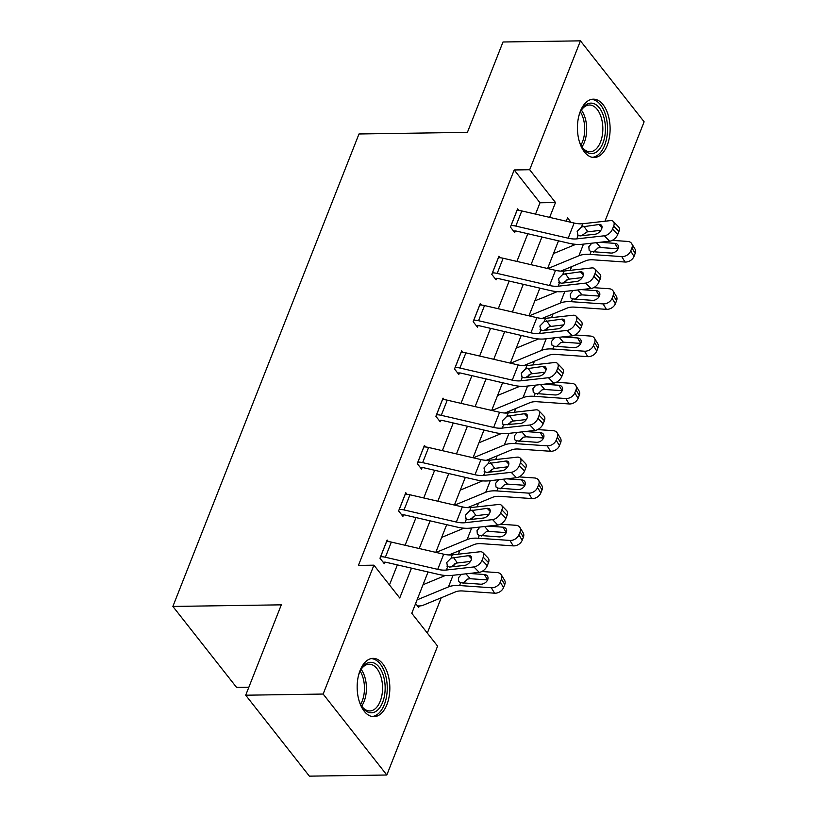 <?xml version="1.0" encoding="UTF-8"?>
<svg xmlns="http://www.w3.org/2000/svg" width="817" height="817" viewBox="0 0 817 817"><rect width="100%" height="100%" fill="white"/><g stroke="black" fill="none" stroke-linecap="round" stroke-linejoin="round"><path stroke-width="1.23" d="M360.072 670.461A29.167 16.34 -90.8 0 1 373.063 658.359A29.167 16.34 -90.8 0 1 387.871 674.137A29.167 16.34 -90.8 0 1 386.921 704.591A29.167 16.34 -90.8 0 1 373.931 716.693A29.167 16.34 -90.8 0 1 359.123 700.915A29.167 16.34 -90.8 0 1 360.072 670.461M580.346 111.265A29.167 16.34 -90.8 0 1 593.336 99.163A29.167 16.34 -90.8 0 1 608.144 114.931A29.167 16.34 -90.8 0 1 607.194 145.395A29.167 16.34 -90.8 0 1 594.204 157.497A29.167 16.34 -90.8 0 1 579.396 141.719A29.167 16.34 -90.8 0 1 580.346 111.265M248.858 687.209L236.552 687.383L172.877 606.439L358.99 133.978L467.406 132.364L503.006 41.994L580.448 40.85L644.123 121.794L604.958 221.233M427.322 633.073L441.231 597.768M453.506 566.62L454.589 563.873M458.398 554.181L459.869 550.454M472.144 519.306L473.227 516.558M477.036 506.877L478.507 503.149M490.772 472.001L491.854 469.254M495.674 459.573L497.144 455.845M509.41 424.697L510.492 421.95M514.312 412.258L515.772 408.531M528.048 377.383L529.13 374.635M532.939 364.954L534.41 361.226M546.675 330.078L547.758 327.331M551.577 317.65L553.048 313.922M565.313 282.774L566.395 280.027M570.215 270.335L571.675 266.618M428.047 571.982L411.778 613.301L437.585 646.124L386.819 775.006L323.144 694.052L373.92 565.17L399.727 597.993L411.482 568.152M323.144 694.052L245.703 695.206L309.377 776.15L386.819 775.006M573.463 245.304L572.37 243.926M415.628 603.528L418.702 607.439L419.295 605.928M535.543 214.115L540.006 202.779L514.199 169.967L358.428 565.405L373.92 565.17M389.464 584.941L397.368 564.884M405.099 545.266L416.006 517.58M423.737 497.962L434.644 470.275M442.365 450.647L453.272 422.961M461.002 403.343L471.909 375.657M479.64 356.038L490.547 328.352M498.268 308.734L509.175 281.038M516.906 261.42L527.813 233.733M518.836 210.459L517.59 208.866L510.421 227.065L514.73 232.539L515.323 231.017M500.208 257.764L498.962 256.181L491.793 274.369L496.093 279.843L496.695 278.321M481.57 305.068L480.325 303.485L473.155 321.684L477.455 327.147L478.057 325.636M462.933 352.382L461.687 350.789L454.518 368.988L458.827 374.462L459.42 372.94M444.305 399.687L443.049 398.104L435.89 416.292L440.189 421.766L440.782 420.244M425.667 446.991L424.421 445.408L417.252 463.607L421.552 469.07L422.154 467.559M407.029 494.295L405.783 492.712L398.614 510.911L402.914 516.375L403.516 514.863M388.392 541.61L387.146 540.027L379.976 558.215L384.286 563.689L384.878 562.167M245.703 695.206L281.303 604.835L172.877 606.439M514.199 169.967L529.682 169.732L580.448 40.85M549.657 217.373L555.499 202.545L529.682 169.732M419.213 548.534L430.12 520.837M437.851 501.219L448.747 473.533M456.478 453.915L467.385 426.229M475.116 406.611L486.023 378.925M493.754 359.296L504.661 331.61M512.382 311.992L523.288 284.306M531.019 264.688L541.926 237.001M571.052 222.326L567.539 217.863L566.222 221.213M558.491 240.831L547.594 268.517M539.863 288.135L528.956 315.822M521.226 335.44L510.319 363.126M502.588 382.754L491.681 410.44M483.96 430.059L473.053 457.745M465.322 477.363L454.415 505.049M446.685 524.677L435.778 552.363M540.006 202.779L555.499 202.545M516.998 210.388L517.059 210.388A13.092 6.413 21.5 0 1 521.787 210.939L574.147 223.041A18.699 9.171 -158.5 0 0 582.776 223.715L610.36 220.621A7.476 4.432 -44.1 0 1 613.342 221.489A7.476 4.432 -44.1 0 1 613.69 226.054L612.495 229.087L617.734 234.489L618.929 231.456L613.69 226.054M513.556 231.048L515.384 231.017A3.738 1.838 21.5 0 1 516.742 231.17L569.102 243.282A28.044 13.746 -158.5 0 0 582.041 244.283L609.625 241.199L604.386 235.786A7.476 4.432 -44.1 0 0 612.495 229.087M511.023 225.553L511.085 225.543A13.092 6.413 21.5 0 1 515.813 226.095L568.172 238.207A18.699 9.171 -158.5 0 0 576.802 238.87L604.386 235.786M600.893 230.292L586.912 231.936L581.765 235.592M617.734 234.489A7.476 4.432 135.9 0 1 609.625 241.199M613.342 221.489L618.581 226.901A7.476 4.432 135.9 0 1 618.929 231.456M576.802 238.87L578.089 235.602L577.149 231.405L581.49 226.973L598.994 224.501A5.985 3.544 135.9 0 1 601.383 225.196A5.985 3.544 135.9 0 1 601.659 228.842A5.985 3.544 135.9 0 1 595.174 234.213L580.009 235.909L577.333 234.928M560.809 271.111L585.901 260.735A18.699 9.171 21.5 0 1 593.285 259.826L625.036 262.032L621.737 256.599A7.476 5.484 -31.2 0 0 630.704 250.993L634.002 256.426A7.476 5.484 148.8 0 1 625.036 262.032M547.86 268.579L578.906 255.752A28.044 13.746 21.5 0 1 589.997 254.393L621.737 256.599M553.477 253.566L575.801 244.344M612.27 240.361L627.711 241.434A7.476 5.484 -31.2 0 1 631.715 243.619L635.013 249.062A7.476 5.484 148.8 0 1 635.197 253.393L634.002 256.426M618.071 248.746L614.793 243.343A5.985 4.381 148.8 0 1 617.999 245.09A5.985 4.381 148.8 0 1 618.142 248.562A5.985 4.381 148.8 0 1 610.973 253.045L591.099 251.575L589.159 250.451L588.843 246.754L591.763 243.2M635.197 253.393L631.898 247.96L630.704 250.993M631.898 247.96A7.476 5.484 -31.2 0 0 631.715 243.619M614.793 243.343L599.811 242.302M596.441 242.669L600.628 247.561L618.05 248.776M600.628 247.561L597.973 247.929L593.52 252.218M578.834 116.034A25.245 14.134 -90.8 0 1 581.459 109.907A25.245 14.134 -90.8 0 1 592.468 103.248A25.245 14.134 -90.8 0 1 605.387 130.914A25.245 14.134 -90.8 0 1 590.119 153.473A25.245 14.134 -90.8 0 1 582.01 147.101A25.245 14.134 -90.8 0 1 579.202 141.055M581.581 146.396A23.376 13.092 89.2 0 0 588.659 151.635A23.376 13.092 89.2 0 0 590.088 151.758A23.376 13.092 89.2 0 0 602.834 129.474A23.376 13.092 89.2 0 0 590.834 105.138A23.376 13.092 89.2 0 0 589.394 105.015A23.376 13.092 89.2 0 0 581.05 110.632M592.274 157.313A28.983 16.228 89.2 0 0 607.531 129.219A28.983 16.228 89.2 0 0 592.642 99.531A28.983 16.228 89.2 0 0 591.416 99.398M358.561 675.24A25.245 14.134 -90.8 0 1 359.409 672.789A25.245 14.134 -90.8 0 1 361.185 669.103A25.245 14.134 -90.8 0 1 380.181 668.633A25.245 14.134 -90.8 0 1 382.632 702.324A25.245 14.134 -90.8 0 1 361.737 706.307A25.245 14.134 -90.8 0 1 358.929 700.251M361.308 705.592A23.376 13.092 89.2 0 0 369.815 710.953A23.376 13.092 89.2 0 0 380.222 701.262A23.376 13.092 89.2 0 0 380.988 676.854A23.376 13.092 89.2 0 0 369.121 664.211A23.376 13.092 89.2 0 0 360.777 669.828M372.001 716.519A28.983 16.228 89.2 0 0 384.358 704.52A28.983 16.228 89.2 0 0 385.43 674.699A28.983 16.228 89.2 0 0 371.143 658.594M498.36 257.692L498.421 257.692A13.092 6.413 21.5 0 1 503.149 258.243L555.519 270.345A18.699 9.171 -158.5 0 0 564.149 271.019L591.722 267.935A7.476 4.432 -44.1 0 1 594.715 268.793A7.476 4.432 -44.1 0 1 595.052 273.358L593.857 276.391L599.096 281.804L600.291 278.771L595.052 273.358M494.918 278.352L496.756 278.321A3.738 1.838 21.5 0 1 498.104 278.485L550.464 290.586A28.044 13.746 -158.5 0 0 563.413 291.587L590.987 288.503L585.748 283.09A7.476 4.432 -44.1 0 0 593.857 276.391M492.385 272.858L492.447 272.858A13.092 6.413 21.5 0 1 497.175 273.409L549.545 285.511A18.699 9.171 -158.5 0 0 558.174 286.185L585.748 283.09M582.266 277.596L568.275 279.24L563.127 282.896M599.096 281.804A7.476 4.432 135.9 0 1 590.987 288.503M594.715 268.793L599.954 274.206A7.476 4.432 135.9 0 1 600.291 278.771M558.174 286.185L559.461 282.917L558.522 278.709L562.862 274.287L580.366 271.816A5.985 3.544 135.9 0 1 582.756 272.5A5.985 3.544 135.9 0 1 583.021 276.156A5.985 3.544 135.9 0 1 576.536 281.518L561.371 283.213L558.695 282.233M479.722 304.996L479.783 304.996A13.092 6.413 21.5 0 1 484.522 305.548L536.881 317.66A18.699 9.171 -158.5 0 0 545.511 318.324L573.095 315.239A7.476 4.432 -44.1 0 1 576.077 316.097A7.476 4.432 -44.1 0 1 576.414 320.662L575.219 323.695L580.458 329.108L581.653 326.075L576.414 320.662M476.291 325.656L478.119 325.636A3.738 1.838 21.5 0 1 479.467 325.789L531.836 337.891A28.044 13.746 -158.5 0 0 544.776 338.902L572.36 335.818L567.121 330.405A7.476 4.432 -44.1 0 0 575.219 323.695M473.758 320.162L473.819 320.162A13.092 6.413 21.5 0 1 478.548 320.713L530.907 332.815A18.699 9.171 -158.5 0 0 539.537 333.489L567.121 330.405M563.628 324.9L549.637 326.555L544.49 330.201M580.458 329.108A7.476 4.432 135.9 0 1 572.36 335.818M576.077 316.097L581.316 321.51A7.476 4.432 135.9 0 1 581.653 326.075M539.537 333.489L540.823 330.221L539.884 326.024L544.224 321.592L561.728 319.12A5.985 3.544 135.9 0 1 564.118 319.804A5.985 3.544 135.9 0 1 564.394 323.461A5.985 3.544 135.9 0 1 557.909 328.822L542.733 330.517L540.068 329.547M542.171 318.416L567.264 308.04A18.699 9.171 21.5 0 1 574.657 307.141L606.398 309.347L603.099 303.904A7.476 5.484 -31.2 0 0 612.066 298.297L615.364 303.74A7.476 5.484 148.8 0 1 606.398 309.347M529.232 315.883L560.278 303.056A28.044 13.746 21.5 0 1 571.359 301.698L603.099 303.904M534.849 300.87L557.163 291.649M593.632 287.666L609.073 288.738A7.476 5.484 -31.2 0 1 613.087 290.934L616.375 296.367A7.476 5.484 148.8 0 1 616.559 300.707L615.364 303.74M577.803 289.984L582 294.876L599.423 296.081L596.165 290.648A5.985 4.381 148.8 0 1 599.361 292.394A5.985 4.381 148.8 0 1 599.515 295.866A5.985 4.381 148.8 0 1 592.335 300.35L572.462 298.879L570.521 297.766L570.215 294.069L573.136 290.505M616.559 300.707L613.261 295.264L612.066 298.297M613.261 295.264A7.476 5.484 -31.2 0 0 613.087 290.934M596.165 290.648L581.173 289.606M582 294.876L579.345 295.243L574.882 299.522M523.534 365.72L548.626 355.354A18.699 9.171 21.5 0 1 556.02 354.445L587.77 356.651L584.472 351.208A7.476 5.484 -31.2 0 0 593.438 345.601L596.737 351.044A7.476 5.484 148.8 0 1 587.77 356.651M510.594 363.197L541.64 350.36A28.044 13.746 21.5 0 1 552.721 349.002L584.472 351.208M516.211 348.175L538.526 338.953M574.994 334.97L590.446 336.053A7.476 5.484 -31.2 0 1 594.449 338.238L597.748 343.681A7.476 5.484 148.8 0 1 597.932 348.011L596.737 351.044M580.795 343.354L577.527 337.952A5.985 4.381 148.8 0 1 580.734 339.709A5.985 4.381 148.8 0 1 580.877 343.171A5.985 4.381 148.8 0 1 573.708 347.654L553.834 346.194L551.894 345.07L551.577 341.373L554.498 337.809M597.932 348.011L594.633 342.568L593.438 345.601M594.633 342.568A7.476 5.484 -31.2 0 0 594.449 338.238M577.527 337.952L562.535 336.91M559.175 337.288L563.362 342.18L580.785 343.395M563.362 342.18L560.707 342.548L556.254 346.827M461.094 352.311L461.156 352.311A13.092 6.413 21.5 0 1 465.884 352.852L518.244 364.964A18.699 9.171 -158.5 0 0 526.873 365.628L554.457 362.544A7.476 4.432 -44.1 0 1 557.439 363.412A7.476 4.432 -44.1 0 1 557.786 367.967L556.591 371L561.83 376.412L563.025 373.379L557.786 367.967M457.653 372.971L459.481 372.94A3.738 1.838 21.5 0 1 460.829 373.093L513.199 385.205A28.044 13.746 -158.5 0 0 526.138 386.206L553.722 383.122L548.483 377.709A7.476 4.432 -44.1 0 0 556.591 371M455.12 367.466L455.181 367.466A13.092 6.413 21.5 0 1 459.91 368.018L512.269 380.13A18.699 9.171 -158.5 0 0 520.899 380.793L548.483 377.709M544.99 372.215L531.009 373.859L525.852 377.515M561.83 376.412A7.476 4.432 135.9 0 1 553.722 383.122M557.439 363.412L562.678 368.824A7.476 4.432 135.9 0 1 563.025 373.379M520.899 380.793L522.186 377.525L521.246 373.328L525.586 368.896L543.091 366.425A5.985 3.544 135.9 0 1 545.48 367.119A5.985 3.544 135.9 0 1 545.756 370.765A5.985 3.544 135.9 0 1 539.271 376.126L524.095 377.832L521.43 376.851M442.457 399.615L442.518 399.615A13.092 6.413 21.5 0 1 447.246 400.167L499.606 412.268A18.699 9.171 -158.5 0 0 508.235 412.942L535.819 409.858A7.476 4.432 -44.1 0 1 538.801 410.716A7.476 4.432 -44.1 0 1 539.149 415.281L537.954 418.314L543.193 423.727L544.388 420.694L539.149 415.281M439.015 420.275L440.843 420.244A3.738 1.838 21.5 0 1 442.201 420.408L494.561 432.51A28.044 13.746 -158.5 0 0 507.51 433.51L535.084 430.426L529.845 425.014A7.476 4.432 -44.1 0 0 537.954 418.314M436.482 414.781L436.544 414.781A13.092 6.413 21.5 0 1 441.272 415.322L493.642 427.434A18.699 9.171 -158.5 0 0 502.271 428.098L529.845 425.014M526.362 419.519L512.371 421.163L507.224 424.82M543.193 423.727A7.476 4.432 135.9 0 1 535.084 430.426M538.801 410.716L544.04 416.129A7.476 4.432 135.9 0 1 544.388 420.694M506.948 416.21L524.463 413.729A5.985 3.544 135.9 0 1 526.842 414.423A5.985 3.544 135.9 0 1 527.118 418.079A5.985 3.544 135.9 0 1 520.633 423.441L503.558 424.84L502.792 424.156L502.608 420.632L506.948 416.21L508.235 412.942M423.819 446.919L423.88 446.919A13.092 6.413 21.5 0 1 428.608 447.471L480.978 459.583A18.699 9.171 -158.5 0 0 489.608 460.247L517.181 457.163A7.476 4.432 -44.1 0 1 520.174 458.02A7.476 4.432 -44.1 0 1 520.511 462.585L519.316 465.619L524.555 471.031L525.75 467.998L520.511 462.585M420.377 467.579L422.215 467.559A3.738 1.838 21.5 0 1 423.563 467.712L475.923 479.814A28.044 13.746 -158.5 0 0 488.872 480.825L516.456 477.731L511.217 472.328A7.476 4.432 -44.1 0 0 519.316 465.619M417.844 462.085L417.906 462.085A13.092 6.413 21.5 0 1 422.644 462.636L475.004 474.738A18.699 9.171 -158.5 0 0 483.633 475.412L511.217 472.328M507.725 466.824L493.734 468.478L488.586 472.124M524.555 471.031A7.476 4.432 135.9 0 1 516.456 477.731M520.174 458.02L525.413 463.433A7.476 4.432 135.9 0 1 525.75 467.998M483.633 475.412L484.92 472.144L483.981 467.937L488.321 463.515L505.825 461.043A5.985 3.544 135.9 0 1 508.215 461.728A5.985 3.544 135.9 0 1 508.48 465.384A5.985 3.544 135.9 0 1 502.006 470.745L486.83 472.44L484.164 471.47M504.896 413.034L529.998 402.658A18.699 9.171 21.5 0 1 537.382 401.75L569.132 403.955L565.834 398.522A7.476 5.484 -31.2 0 0 574.8 392.906L578.099 398.349A7.476 5.484 148.8 0 1 569.132 403.955M491.957 410.502L523.003 397.675A28.044 13.746 21.5 0 1 534.083 396.306L565.834 398.522M497.573 395.489L519.898 386.257M556.367 382.285L571.808 383.357A7.476 5.484 -31.2 0 1 575.811 385.542L579.11 390.986A7.476 5.484 148.8 0 1 579.294 395.316L578.099 398.349M540.537 384.593L544.725 389.484L562.147 390.7L558.889 385.256A5.985 4.381 148.8 0 1 562.096 387.013A5.985 4.381 148.8 0 1 562.239 390.475A5.985 4.381 148.8 0 1 555.07 394.968L535.196 393.498L533.256 392.374L532.939 388.678L535.86 385.124M579.294 395.316L575.995 389.883L574.8 392.906M575.995 389.883A7.476 5.484 -31.2 0 0 575.811 385.542M558.889 385.256L543.908 384.215M544.725 389.484L542.069 389.852L537.617 394.141M486.268 460.339L511.36 449.963A18.699 9.171 21.5 0 1 518.754 449.054L550.495 451.27L547.196 445.827A7.476 5.484 -31.2 0 0 556.163 440.22L559.461 445.653A7.476 5.484 148.8 0 1 550.495 451.27M473.319 457.806L504.365 444.979A28.044 13.746 21.5 0 1 515.456 443.621L547.196 445.827M478.936 442.794L501.26 433.572M537.729 429.589L553.17 430.661A7.476 5.484 -31.2 0 1 557.174 432.847L560.472 438.29A7.476 5.484 148.8 0 1 560.656 442.63L559.461 445.653M543.53 437.973L540.251 432.571A5.985 4.381 148.8 0 1 543.458 434.317A5.985 4.381 148.8 0 1 543.611 437.789A5.985 4.381 148.8 0 1 536.432 442.273L516.558 440.802L514.618 439.689L514.302 435.982L517.222 432.428M560.656 442.63L557.357 437.187L556.163 440.22M557.357 437.187A7.476 5.484 -31.2 0 0 557.174 432.847M540.251 432.571L525.27 431.529M521.9 431.907L526.097 436.799L543.519 438.004M526.097 436.799L523.431 437.166L518.979 441.446M467.63 507.643L492.722 497.277A18.699 9.171 21.5 0 1 500.116 496.368L531.857 498.574L528.568 493.131A7.476 5.484 -31.2 0 0 537.535 487.524L540.823 492.968A7.476 5.484 148.8 0 1 531.857 498.574M454.691 505.12L485.737 492.283A28.044 13.746 21.5 0 1 496.818 490.925L528.568 493.131M460.308 490.098L482.622 480.876M519.091 476.893L534.532 477.965A7.476 5.484 -31.2 0 1 538.546 480.161L541.845 485.594A7.476 5.484 148.8 0 1 542.018 489.934L540.823 492.968M503.262 479.211L507.459 484.103L524.882 485.318L521.624 479.875A5.985 4.381 148.8 0 1 524.831 481.632A5.985 4.381 148.8 0 1 524.974 485.094A5.985 4.381 148.8 0 1 517.794 489.577L497.931 488.106L495.99 486.993L495.674 483.296L498.595 479.732M542.018 489.934L538.73 484.491L537.535 487.524M538.73 484.491A7.476 5.484 -31.2 0 0 538.546 480.161M521.624 479.875L506.632 478.833M507.459 484.103L504.804 484.471L500.351 488.75M405.191 494.234L405.252 494.234A13.092 6.413 21.5 0 1 409.981 494.775L462.34 506.887A18.699 9.171 -158.5 0 0 470.97 507.551L498.554 504.467A7.476 4.432 -44.1 0 1 501.536 505.335A7.476 4.432 -44.1 0 1 501.873 509.89L500.688 512.923L505.917 518.335L507.112 515.302L501.873 509.89M401.75 514.894L403.578 514.863A3.738 1.838 21.5 0 1 404.926 515.016L457.295 527.128A28.044 13.746 -158.5 0 0 470.235 528.129L497.819 525.045L492.58 519.632A7.476 4.432 -44.1 0 0 500.688 512.923M399.217 509.389L399.278 509.389A13.092 6.413 21.5 0 1 404.007 509.941L456.366 522.053A18.699 9.171 -158.5 0 0 464.996 522.717L492.58 519.632M489.087 514.138L475.096 515.782L469.949 519.438M505.917 518.335A7.476 4.432 135.9 0 1 497.819 525.045M501.536 505.335L506.775 510.748A7.476 4.432 135.9 0 1 507.112 515.302M464.996 522.717L466.282 519.449L465.343 515.251L469.683 510.819L487.187 508.348A5.985 3.544 135.9 0 1 489.577 509.042A5.985 3.544 135.9 0 1 489.853 512.688A5.985 3.544 135.9 0 1 483.368 518.049L468.192 519.755L465.527 518.775M448.993 554.947L474.095 544.582A18.699 9.171 21.5 0 1 481.479 543.673L513.229 545.879L509.931 540.435A7.476 5.484 -31.2 0 0 518.897 534.829L522.196 540.272A7.476 5.484 148.8 0 1 513.229 545.879M436.053 552.425L467.099 539.598A28.044 13.746 21.5 0 1 478.18 538.229L509.931 540.435M441.67 537.412L463.985 528.18M500.453 524.208L515.905 525.28A7.476 5.484 -31.2 0 1 519.908 527.465L523.207 532.909A7.476 5.484 148.8 0 1 523.391 537.239L522.196 540.272M506.264 532.582L502.986 527.179A5.985 4.381 148.8 0 1 506.193 528.936A5.985 4.381 148.8 0 1 506.336 532.398A5.985 4.381 148.8 0 1 499.167 536.892L479.293 535.421L477.353 534.298L477.036 530.601L479.957 527.036M523.391 537.239L520.092 531.796L518.897 534.829M520.092 531.796A7.476 5.484 -31.2 0 0 519.908 527.465M502.986 527.179L487.994 526.138M484.634 526.516L488.821 531.407L506.244 532.623M488.821 531.407L486.166 531.775L481.713 536.054M386.553 541.538L386.615 541.538A13.092 6.413 21.5 0 1 391.343 542.09L443.702 554.192A18.699 9.171 -158.5 0 0 452.332 554.866L479.916 551.771A7.476 4.432 -44.1 0 1 482.898 552.639A7.476 4.432 -44.1 0 1 483.245 557.204L482.05 560.237L487.289 565.65L488.484 562.617L483.245 557.204M383.112 562.198L384.94 562.167A3.738 1.838 21.5 0 1 386.298 562.331L438.658 574.433A28.044 13.746 -158.5 0 0 451.597 575.434L479.181 572.349L473.942 566.937A7.476 4.432 -44.1 0 0 482.05 560.237M380.579 556.704L380.64 556.704A13.092 6.413 21.5 0 1 385.369 557.245L437.728 569.357A18.699 9.171 -158.5 0 0 446.358 570.021L473.942 566.937M470.449 561.442L456.468 563.087L451.321 566.743M487.289 565.65A7.476 4.432 135.9 0 1 479.181 572.349M482.898 552.639L488.137 558.052A7.476 4.432 135.9 0 1 488.484 562.617M446.358 570.021L447.645 566.763L446.705 562.556L451.045 558.123L468.55 555.652A5.985 3.544 135.9 0 1 470.939 556.346A5.985 3.544 135.9 0 1 471.215 559.992A5.985 3.544 135.9 0 1 464.73 565.364L449.564 567.059L446.889 566.079M417.528 605.948L419.356 605.928A13.092 6.413 -158.5 0 0 423.124 605.254L455.457 591.886A18.699 9.171 21.5 0 1 462.851 590.977L494.591 593.193L491.293 587.75A7.476 5.484 -31.2 0 0 500.259 582.143L503.558 587.576A7.476 5.484 148.8 0 1 494.591 593.193M417.058 599.882L448.462 586.902A28.044 13.746 21.5 0 1 459.552 585.544L491.293 587.75M423.032 584.717L445.357 575.495M481.826 571.512L497.267 572.584A7.476 5.484 -31.2 0 1 501.27 574.77L504.569 580.213A7.476 5.484 148.8 0 1 504.753 584.543L503.558 587.576M487.626 579.896L484.348 574.494A5.985 4.381 148.8 0 1 487.555 576.24A5.985 4.381 148.8 0 1 487.698 579.713A5.985 4.381 148.8 0 1 480.529 584.196L460.655 582.725L458.715 581.602L458.398 577.905L461.319 574.351M504.753 584.543L501.454 579.11L500.259 582.143M501.454 579.11A7.476 5.484 -31.2 0 0 501.27 574.77M484.348 574.494L469.367 573.452M465.996 573.83L470.183 578.722L487.606 579.927M470.183 578.722L467.528 579.09L463.076 583.369M511.085 225.543L517.059 210.388M581.49 226.973L582.776 223.715M568.172 238.207L574.147 223.041M515.813 226.095L521.787 210.939M601.996 227.606L598.994 224.501M583.828 226.207L587.811 231.752M583.491 244.12L578.906 255.752M591.099 251.575L589.997 254.393M581.398 110.111A23.376 13.092 -90.8 0 1 581.949 146.907M580.897 145.14A22.61 12.664 89.2 0 0 580.407 111.909M361.124 669.307A23.376 13.092 -90.8 0 1 364.086 701.497A23.376 13.092 -90.8 0 1 361.676 706.102M360.624 704.336A22.61 12.664 89.2 0 0 362.197 701.068A22.61 12.664 89.2 0 0 360.134 671.104M492.447 272.858L498.421 257.692M562.862 274.287L564.149 271.019M549.545 285.511L555.519 270.345M497.175 273.409L503.149 258.243M583.358 274.91L580.366 271.816M565.19 273.511L569.173 279.067M473.819 320.162L479.783 304.996M544.224 321.592L545.511 318.324M530.907 332.815L536.881 317.66M478.548 320.713L484.522 305.548M564.731 322.215L561.728 319.12M546.563 320.815L550.535 326.371M564.853 291.434L560.278 303.056M572.462 298.879L571.359 301.698M546.216 338.738L541.64 350.36M553.834 346.194L552.721 349.002M455.181 367.466L461.156 352.311M525.586 368.896L526.873 365.628M512.269 380.13L518.244 364.964M459.91 368.018L465.884 352.852M546.093 369.529L543.091 366.425M527.925 368.12L531.898 373.675M436.544 414.781L442.518 399.615M502.271 428.098L503.558 424.84M493.642 427.434L499.606 412.268M441.272 415.322L447.246 400.167M527.455 416.833L524.463 413.729M509.287 415.434L513.27 420.98M417.906 462.085L423.88 446.919M488.321 463.515L489.608 460.247M475.004 474.738L480.978 459.583M422.644 462.636L428.608 447.471M508.828 464.138L505.825 461.043M490.649 462.739L494.632 468.294M527.588 386.043L523.003 397.675M535.196 393.498L534.083 396.306M508.95 433.357L504.365 444.979M516.558 440.802L515.456 443.621M490.312 480.662L485.737 492.283M497.931 488.106L496.818 490.925M399.278 509.389L405.252 494.234M469.683 510.819L470.97 507.551M456.366 522.053L462.34 506.887M404.007 509.941L409.981 494.775M490.19 511.452L487.187 508.348M472.022 510.043L475.994 515.598M471.675 527.966L467.099 539.598M479.293 535.421L478.18 538.229M380.64 556.704L386.615 541.538M451.045 558.123L452.332 554.866M437.728 569.357L443.702 554.192M385.369 557.245L391.343 542.09M471.552 558.757L468.55 555.652M453.384 557.357L457.367 562.903M453.047 575.27L448.462 586.902M460.655 582.725L459.552 585.544"/></g></svg>
